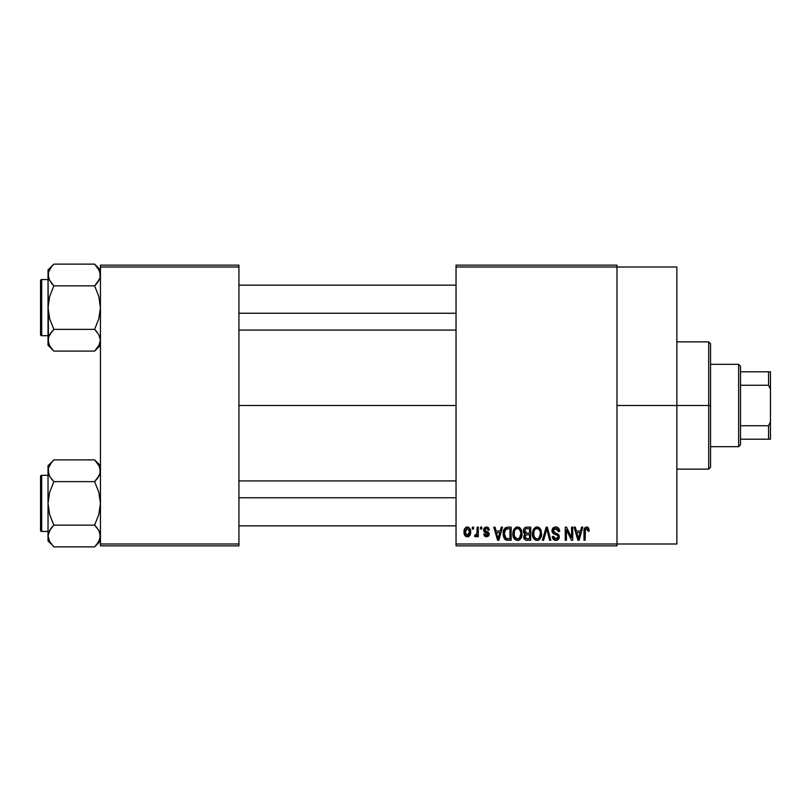 <?xml version="1.0" encoding="UTF-8"?>
<svg xmlns="http://www.w3.org/2000/svg" width="811" height="811" viewBox="0 0 811 811"><rect width="100%" height="100%" fill="white"/><g stroke="black" fill="none" stroke-linecap="round" stroke-linejoin="round"><path stroke-width="1.22" d="M616.989 405.5L676.871 405.5L676.871 267.001L676.871 405.5L616.989 405.5M238.931 405.5L456.035 405.5L238.931 405.5M456.035 265.136L616.989 265.136L456.035 265.136L456.035 267.001L616.989 267.001L616.989 543.999L456.035 543.999L456.035 265.136M616.989 267.001L456.035 267.001L456.035 545.864L456.035 543.999L616.989 543.999L616.989 545.864L456.035 545.864L616.989 545.864L616.989 265.136L616.989 267.001L676.871 267.001M472.367 527.15L472.367 529.025L473.553 529.025L473.553 527.15L472.367 527.15L473.553 527.15L472.367 527.15L472.367 529.025L473.553 529.025L473.553 527.15L473.553 529.025L472.367 529.025L472.367 527.15M480.528 527.15L480.528 529.025L481.724 529.025L481.724 527.15L480.528 527.15L481.724 527.15L480.528 527.15L480.528 529.025L481.724 529.025L481.724 527.15L481.724 529.025L480.528 529.025L480.528 527.15M501.228 527.15L500.205 531.063L496.079 531.063L495.045 527.15L493.798 527.15L497.599 540.248L498.856 540.248L502.475 527.15L501.228 527.15L502.475 527.15L501.228 527.15L500.205 531.063L496.079 531.063L495.045 527.15L493.798 527.15L497.599 540.248L498.856 540.248L502.475 527.15L498.856 540.248L497.599 540.248L493.798 527.15L495.045 527.15M520.875 529.036L517.448 526.978L514.042 528.985L512.856 533.689C512.653 537.318 514.184 539.568 517.448 540.42C520.774 539.538 522.304 537.247 522.051 533.526L520.236 528.204L518.482 527.109L516.425 527.109L513.475 530.07L513.069 535.939L514.174 538.616L515.796 540.045L518.016 540.379L520.064 539.386L522 534.682L521.067 529.37M540.44 529.036L537.014 526.978L533.608 528.985L532.422 533.689C532.219 537.318 533.75 539.568 537.014 540.42C540.339 539.538 541.87 537.247 541.616 533.526L539.802 528.204L538.048 527.109L535.99 527.109L533.04 530.07L532.634 535.939L533.739 538.616L535.372 540.045L537.592 540.379L539.629 539.386L541.566 534.682L540.633 529.37M555.697 526.978L553.001 528.042L551.987 530.779L553.011 533.364L557.927 535.757L557.816 537.946L556.316 538.869L554.43 538.463L553.518 536.335L552.332 536.507L553.264 539.285L556.265 540.41L558.82 538.839L559.103 535.544L557.948 533.993L553.731 532.198L553.264 530.059L554.248 528.813L556.174 528.559L557.684 529.411L558.455 531.57L559.651 531.408L558.647 528.285L555.697 526.978C553.355 527.14 552.119 528.407 551.987 530.779L553.801 533.902L557.745 535.453L558.12 536.791L555.88 538.889L553.518 536.335L552.332 536.507C552.413 538.889 553.599 540.197 555.92 540.42C558.09 540.238 559.225 539.041 559.306 536.831L553.183 530.759L555.596 528.508L558.455 531.57L559.651 531.408C559.59 528.731 558.282 527.262 555.697 526.978M581.538 527.15L580.504 531.063L576.388 531.063L575.354 527.15L574.107 527.15L577.908 540.248L579.166 540.248L582.785 527.15L581.538 527.15L582.785 527.15L581.538 527.15L580.504 531.063L576.388 531.063L575.354 527.15L574.107 527.15L577.908 540.248L579.166 540.248L582.785 527.15L579.166 540.248L577.908 540.248L574.107 527.15L575.354 527.15M588.543 527.9L586.312 526.998L584.396 528.488L583.981 540.248L585.167 540.248L585.41 529.299L587.042 528.579L588.056 531.235L589.252 531.063L588.543 527.9L586.677 526.978C584.579 527.515 583.687 528.975 583.981 531.357L583.981 540.248L585.167 540.248L585.339 529.502L586.617 528.508L588.056 531.235L589.252 531.063L588.543 527.9M571.552 527.15L571.552 537.632L566.544 527.15L565.257 527.15L565.257 540.248L566.453 540.248L566.453 529.745L571.481 540.248L572.748 540.248L572.748 527.15L571.552 527.15L572.748 527.15L571.552 527.15L571.552 537.632L566.544 527.15L565.257 527.15L565.257 540.248L566.453 540.248L566.453 529.745L571.481 540.248L572.748 540.248L572.748 527.15L572.748 540.248L571.481 540.248M546.279 530.749L543.654 540.248L542.407 540.248L546.148 527.15L542.407 540.248L543.654 540.248L546.796 528.681L549.605 540.248L550.841 540.248L547.313 527.15L546.148 527.15L547.313 527.15L546.148 527.15L542.407 540.248L543.654 540.248L546.796 528.681L549.605 540.248L550.841 540.248L547.313 527.15L550.841 540.248L549.605 540.248L547.273 530.749M527.028 527.15L524.859 527.657L523.612 529.502L523.754 532.857L525.031 534.216L523.916 535.787L523.967 538.251L525.721 540.085L530.718 540.248L530.718 527.15L527.028 527.15C524.636 527.251 523.43 528.539 523.409 530.992L525.031 534.216L523.744 536.953C523.855 539.072 524.94 540.167 527.018 540.248L530.718 540.248L530.718 527.15L530.718 540.248L527.018 540.248M504.067 529.259L507.666 527.15L505.02 527.981L503.56 530.566L503.266 535.574L504.513 538.93L506.399 540.136L511.153 540.248L511.153 527.15L507.666 527.15C504.351 527.839 502.85 530.049 503.165 533.77L505.932 540.004L511.153 540.248L511.153 527.15L511.153 540.248M486.468 526.978L484.339 527.86L483.589 530.059L484.39 532.178L487.928 533.881L487.887 534.844L486.752 535.473L485.383 535.067L484.958 533.952L483.761 534.125L484.542 536.101L486.519 536.852L488.486 536.101L489.165 533.567L488.323 532.128L485.09 530.688L484.897 529.218L486.752 528.366L488.192 530.212L489.378 530.039L488.567 527.87L486.762 526.988M477.132 527.15L476.909 534.033L476.128 535.078L474.922 534.976L474.577 536.335L475.996 536.801L477.132 535.159L477.132 536.679L478.318 536.679L478.318 527.15L477.132 527.15L478.318 527.15L477.132 527.15L476.909 534.033L475.773 535.148L474.922 534.976L474.577 536.335L475.712 536.852L477.132 535.159L477.132 536.679L478.318 536.679L478.318 527.15L478.318 536.679L477.132 536.679M467.349 526.978L464.652 528.721L464.024 532.016L464.926 535.534L467.349 536.852L470.015 535.148L470.664 531.915L470.005 528.681L467.349 526.978C464.906 527.606 463.801 529.279 464.024 532.016C463.851 534.652 464.967 536.264 467.349 536.852C469.762 536.243 470.867 534.601 470.664 531.915C470.856 529.238 469.751 527.586 467.349 526.978M100.442 545.864L238.931 545.864L238.931 543.999L100.442 543.999L100.442 267.001L238.931 267.001L238.931 543.999L238.931 265.136L100.442 265.136L238.931 265.136L238.931 267.001L100.442 267.001L100.442 265.136L100.442 543.999L238.931 543.999L238.931 545.864L100.442 545.864L100.442 543.999L100.442 545.864M676.871 543.999L676.871 405.5L676.871 543.999L616.989 543.999M589.161 529.715L589.222 530.232M589.252 531.063L588.036 530.81M587.965 530.08L587.671 529.137M586.617 528.508L585.218 530.141M585.512 529.117L585.167 531.256M585.167 540.248L583.981 540.248L583.981 531.357M583.991 530.627L584.052 529.897L583.991 530.627M584.184 529.178L584.396 528.478M584.761 527.86L586.312 526.998M587.732 527.191L587.215 527.028M578.273 538.109L576.793 532.594L580.108 532.594L578.446 538.889L576.793 532.594L580.108 532.594L578.365 538.504M577.777 536.193L578.223 537.875M566.453 540.248L565.257 540.248L565.257 527.15L566.544 527.15M556.528 527.049L557.329 527.292M558.546 528.174L558.992 528.792M559.408 529.755L559.57 530.465M559.651 531.408L558.455 531.57L558.252 530.424M554.44 528.721L553.183 530.759L553.416 531.773M558.83 534.936L559.103 535.534M559.124 535.605L559.255 536.183M559.255 537.531L558.82 538.839M559.083 538.24L558.414 539.386M554.45 540.146L553.812 539.791M552.555 537.967L552.392 537.247M552.352 536.882L553.578 536.821M553.862 537.754L554.298 538.352M555.413 538.859L556.316 538.869M556.812 538.747L557.492 538.352M557.816 537.946L558.08 537.227L557.816 537.946M558.1 537.085L558.039 536.091M556.772 534.865L555.859 534.581M553.386 533.658L552.088 531.722M552.017 531.256L552.007 530.404M552.555 528.64L552.99 528.052M553.021 528.022L554.146 527.251M554.227 527.221L554.947 527.038M540.937 529.978L541.332 531.144M541.616 533.526L541.596 534.114M541.566 534.682L541.434 535.777M541.201 536.77L540.988 537.379M539.183 539.741L538.585 540.096M538.149 540.258L537.592 540.379M535.361 540.045L534.49 539.457M532.634 535.939L532.533 535.392M532.422 533.689L532.442 534.256M532.442 533.07L532.675 531.266M535.037 527.525L536.487 527.018M538.545 527.292L537.014 526.978M539.001 527.535L539.791 528.194M536.264 538.788L534.125 536.689L533.618 533.729C533.395 530.931 534.53 529.198 537.024 528.508C539.447 529.147 540.582 530.81 540.42 533.506L539.021 538.078L540.42 533.506C540.694 536.395 539.548 538.19 537.004 538.889L535.23 538.24L534.125 536.689L534.581 537.541M535.767 528.802L536.811 528.519M539.224 529.573L537.024 528.508L538.676 529.056M538.676 538.362L537.227 538.879M534.571 537.541L536.051 538.717M534.013 530.962L533.729 535.24M533.75 535.311L534.125 536.689L533.628 533.293L534.277 530.343M540.42 533.506L540.39 532.665L540.42 533.506M524.626 539.376L524.241 538.849M523.957 538.251L523.794 537.612M525.031 534.216L523.419 530.617M524.829 534.094L524.271 533.658M523.45 530.232L523.602 529.512M523.663 529.33L523.886 528.792M524.301 528.174L524.859 527.657M523.48 531.945L523.754 532.857M527.18 533.273L529.532 533.273L529.532 528.681L527.008 528.681L529.532 528.681L529.532 533.273L527.18 533.273L524.595 530.982L525.771 528.843L524.636 531.479L525.771 528.843L527.008 528.681L526.075 528.752M526.978 538.707L524.94 536.74L526.045 534.936L527.292 534.804L529.532 534.804L529.532 538.717L526.927 538.707M524.94 536.74L525.001 536.112M526.045 534.936L527.292 534.804L526.045 534.936M525.295 532.786L526.187 533.202L524.636 531.479M527.292 534.804L529.532 534.804L529.532 538.717L527.454 538.717M525.457 538.251L524.97 537.206M524.991 536.172L525.335 535.402M521.372 529.978L521.767 531.144M522.051 533.526L522.031 534.114M522 534.702L521.868 535.777M521.635 536.77L521.422 537.379M519.618 539.741L519.01 540.096M518.584 540.258L518.016 540.379M515.796 540.045L514.924 539.457M513.545 537.49L513.789 537.997M513.069 535.939L512.968 535.392M512.856 533.689L512.866 534.256M512.876 533.07L513.11 531.266M515.472 527.525L516.921 527.018M518.979 527.292L517.448 526.978M519.435 527.535L520.226 528.194M513.424 537.186L513.829 538.068M515.005 537.541L517.438 538.889L514.559 536.689L514.052 533.729C513.829 530.931 514.965 529.198 517.459 528.508C519.881 529.147 521.017 530.81 520.855 533.506L519.456 538.078L520.855 533.506C521.128 536.395 519.983 538.19 517.438 538.889L515.664 538.24L514.559 536.689L515.015 537.541M516.201 528.802L517.246 528.519M520.48 530.982L519.364 529.269L517.671 528.519L519.111 529.056M518.32 538.757L517.661 538.879M514.448 530.962L514.164 535.24M514.184 535.311L514.559 536.689L514.062 533.293L514.711 530.343M520.855 533.506L520.824 532.665L520.855 533.506M507.818 540.248L505.932 540.004M506.774 540.197L506.165 540.085M505.141 539.558L503.459 536.588M503.266 535.574L503.185 534.692M503.195 532.746L503.56 530.566M503.743 530.019L504.006 529.38M505.202 537.581L506.155 538.463L504.351 533.79L504.827 530.587L507.828 528.681L509.967 528.681L509.967 538.717L506.013 538.382L504.766 536.7L504.351 533.79L504.432 535.27M505.577 529.36L504.351 533.79L504.665 531.134M504.827 530.587L505.79 529.188M507.128 528.721L509.967 528.681L509.967 538.717L506.155 538.463M507.422 538.707L506.814 538.646M504.371 532.979L504.412 535.098M505.263 529.735L506.064 529.015M497.65 536.862L496.484 532.594L499.799 532.594L498.136 538.889L496.484 532.594L499.799 532.594L498.136 538.889L497.913 537.875M498.38 537.642L498.248 538.261M489.378 530.039L486.478 526.978L483.589 530.059L488.019 534.327L486.478 535.483L484.958 533.952L483.761 534.125L486.519 536.852L489.205 534.135L484.785 529.816L486.387 528.336L488.029 529.492M487.948 527.343L488.567 527.87M487.989 529.37L487.583 528.772M486.57 528.346L485.495 528.539M484.816 529.512L485.221 530.779M484.785 529.816L486.265 531.205M488.1 531.965L489.155 533.567M489.033 535.209L488.486 536.101M484.542 536.101L483.822 534.479M483.761 534.125L484.998 534.256M484.958 533.952L487.026 535.442M487.989 534.591L487.634 533.537L486.276 532.989M488.009 534.459L487.725 533.608M484.289 532.087L483.741 531.144M483.63 529.482L483.761 528.904M477.132 535.159L476.787 535.97M474.577 536.335L475.712 536.852L474.577 536.335L474.922 534.976L476.726 534.51L477.132 532.087L476.108 535.088M474.922 534.976L475.773 535.148L474.922 534.976M470.339 529.471L470.532 530.262M470.654 531.499L470.654 532.33M469.954 535.25L469.549 535.818M469.539 535.828L468.92 536.385M468.383 536.659L467.775 536.821M466.112 536.568L465.179 535.848M465.788 536.375L464.926 535.534M464.703 535.179L464.409 534.54M464.125 533.415L464.064 532.857M464.794 528.478L464.47 529.117M466.021 527.292L466.913 527.008M466.751 528.448L467.318 528.336L466.751 528.448M469.468 531.915L467.521 535.483L465.24 532.503L467.318 528.336L469.457 531.337L468.809 534.662L469.468 531.915M465.301 533.08L465.24 532.503M466.305 535.108L465.818 534.571M465.24 531.347L465.291 530.789M469.387 530.698L469.174 529.867M469.082 529.644L469.457 531.337M578.993 536.406L578.831 537.024M539.72 530.252L540.39 532.665M519.658 529.573L520.824 532.665M498.684 536.406L498.522 537.024M465.605 534.196L465.413 533.648M465.413 530.212L465.595 529.664M708.692 405.5L708.692 469.133L708.692 405.5L676.871 405.5L708.692 405.5L708.692 341.867L708.692 405.5L710.558 405.5L708.692 405.5M710.558 467.258L710.558 405.5L710.558 467.258L708.692 469.133L676.871 469.133M710.558 343.742L710.558 405.5L710.558 343.742L708.692 341.867L676.871 341.867M99.429 344.634L94.613 351.112L96.955 348.527L94.613 351.112L53.861 351.112L49.674 345.861L48.031 340.235L48.457 337.427L49.653 334.659L53.861 329.367L49.664 318.804L48.031 307.622L49.664 296.42L53.861 285.867L49.674 280.616L48.031 275L48.457 277.838L48.457 272.182L51.519 266.718L48.457 272.182L48.031 275L48.457 343.073M100.442 340.245L98.82 345.821L94.613 351.112L100.442 345.283L94.613 351.112L53.861 351.112L51.559 348.568M53.861 264.122L51.519 266.718L53.861 264.122L51.519 266.718L53.861 264.122L94.613 264.122L53.861 264.122L48.031 269.951L53.861 264.122M41.675 335.693A1.125 1.125 0 0 1 40.55 334.568L40.55 280.667A1.125 1.125 0 0 1 41.675 279.542L48.031 279.542L41.675 279.542L41.675 335.693L48.031 335.693L41.675 335.693L41.675 279.542A1.125 1.125 0 0 0 40.55 280.667L40.55 334.568A1.125 1.125 0 0 0 41.675 335.693M95.13 264.65L98.8 269.384L100.442 275L100.006 272.141L100.017 277.808L96.965 283.272L98.81 280.606L94.613 285.867L96.955 283.282L94.613 285.867L53.861 285.867L94.613 285.867L98.81 296.431L100.442 307.622L98.81 318.824L94.613 329.367L53.861 329.367L94.613 329.367L98.8 334.619L100.442 340.235L100.017 337.406L100.442 340.235L99.479 344.523M48.984 279.248L48.031 275L48.031 340.235L48.457 337.427L51.519 331.963L49.674 334.619L53.861 329.367L51.519 331.963L53.861 329.367L49.664 318.804L48.031 307.622L49.664 296.42L53.861 285.867L49.076 279.45M99.429 279.4L94.613 285.867L98.81 296.431L100.442 307.622L98.81 318.824L94.613 329.367L98.8 334.619L100.442 340.235M48.467 337.386L49.055 335.835M48.031 269.951L48.031 275L48.031 269.951M53.344 350.585L48.031 345.283L48.042 340.083M51.519 348.517L49.704 345.912M49.653 345.821L48.995 344.523M51.367 283.1L53.861 285.867M100.442 275.152L100.006 277.859M100.442 269.951L94.613 264.122L99.479 270.712M100.442 275L100.017 272.161M97.107 332.145L94.613 329.367M238.931 313.249L456.035 313.249L238.931 313.249M456.035 497.751L238.931 497.751L456.035 497.751M738.639 364.321L740.504 366.197L740.504 371.813L740.504 366.197L738.639 364.321L710.558 364.321L738.639 364.321L738.639 446.679L710.558 446.679L738.639 446.679L738.639 364.321M740.504 444.803L738.639 446.679L740.504 444.803L740.504 439.187L740.504 444.803M740.504 385.255L740.504 425.745L740.504 371.813L740.504 385.255L768.575 385.255L770.45 389.189L770.45 421.811L768.575 425.745L740.504 425.745L740.504 439.187L740.504 425.745L768.575 425.745L768.575 439.187L770.45 439.187L770.45 421.811L770.45 439.187L768.575 439.187L768.575 425.745L770.45 421.811L770.45 371.813L740.504 371.813L768.575 371.813L768.575 385.255L768.575 371.813L770.45 371.813L770.45 389.189L768.575 385.255L740.504 385.255M740.504 439.187L768.575 439.187L740.504 439.187M40.55 281.184L40.55 283.292M40.55 331.952L40.55 334.051M99.479 335.957L100.006 337.386M53.861 329.367L51.519 331.952M94.613 285.867L96.955 283.282M48.995 279.278L48.467 277.859M99.429 475.165L94.613 481.633L53.861 481.633L94.613 481.633L96.955 479.048L94.613 481.633L98.81 492.196L100.442 503.378L98.81 514.579L94.613 525.133L98.8 530.384L100.006 533.141L100.017 538.818L96.965 544.282L98.81 541.606L94.613 546.878L96.955 544.282L94.613 546.878L53.861 546.878L49.674 541.616L48.031 536L49.653 530.414L53.861 525.133L49.664 514.569L48.031 503.378L49.664 492.176L53.861 481.633L49.674 476.381L48.031 470.765L48.457 473.594L48.457 467.947L51.519 462.483L48.457 467.927L48.031 470.765L48.031 541.049L48.031 536L49.704 541.677M53.344 546.35L53.861 546.878L94.613 546.878L100.442 541.049L94.613 546.878L98.81 541.606M48.031 470.755L48.031 536L48.457 533.192L51.519 527.728L49.664 530.394L53.861 525.133L94.613 525.133L53.861 525.133L51.519 527.728L53.861 525.133L49.664 514.569L48.031 503.378L49.664 492.176L53.861 481.633L49.674 476.381L48.467 473.614L48.031 465.717L53.861 459.888L51.519 462.473L53.861 459.888L51.519 462.473L53.861 459.888L94.613 459.888L53.861 459.888L48.031 465.717L48.031 470.765M41.675 531.458A1.125 1.125 0 0 1 40.55 530.333L40.55 476.432A1.125 1.125 0 0 1 41.675 475.307L48.031 475.307L41.675 475.307L41.675 531.458L48.031 531.458L41.675 531.458L41.675 475.307A1.125 1.125 0 0 0 40.55 476.432L40.55 530.333A1.125 1.125 0 0 0 41.675 531.458M95.181 460.466L98.8 465.139L100.442 470.765L100.006 467.906L100.017 473.573L96.965 479.037L98.8 476.381L94.613 481.633L98.81 492.196L100.442 503.378L98.81 514.579L94.613 525.133L98.8 530.384L100.442 536L100.017 533.162L100.442 536L98.82 541.586M48.467 533.141L49.055 531.6M48.042 535.848L48.031 541.049L51.559 544.333M49.653 541.586L51.519 544.282M51.367 478.855L53.861 481.633M100.442 470.917L100.006 473.614M100.442 465.717L94.613 459.888L99.479 466.477M100.442 470.765L100.017 467.927M97.107 527.9L94.613 525.133M40.55 476.949L40.55 479.048M40.55 527.708L40.55 529.816M99.479 531.722L100.006 533.141M53.861 525.133L51.519 527.718M94.613 481.633L96.955 479.048M48.995 475.043L48.467 473.614M238.931 285.158L456.035 285.158M238.931 330.077L456.035 330.077M456.035 525.842L238.931 525.842M456.035 480.923L238.931 480.923"/></g></svg>
